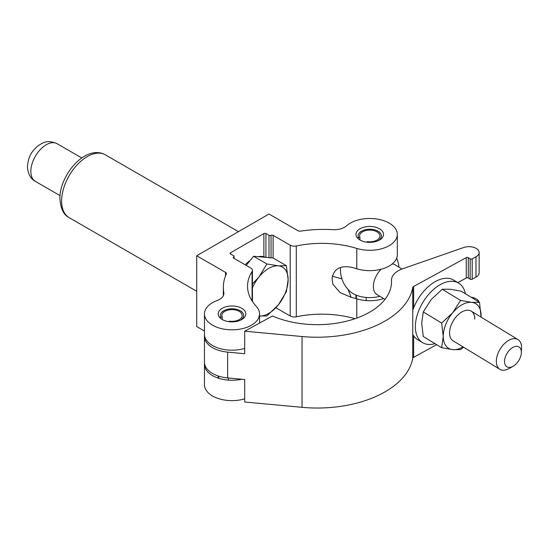 <?xml version="1.0" encoding="UTF-8"?>
<svg xmlns="http://www.w3.org/2000/svg" width="549" height="549" viewBox="0 0 549 549"><rect width="100%" height="100%" fill="white"/><g stroke="black" fill="none" stroke-linecap="round" stroke-linejoin="round"><path stroke-width="0.82" d="M379.503 228.768A13.78 7.954 0 0 0 364.488 227.039A13.78 7.954 0 0 0 355.985 234.389A13.78 7.954 0 0 0 360.02 240.016A13.78 7.954 0 0 0 375.036 241.738A13.78 7.954 0 0 0 383.538 234.389A13.78 7.954 0 0 0 379.503 228.768M241.745 308.298A13.78 7.954 0 0 0 226.73 306.575A13.78 7.954 0 0 0 218.228 313.918A13.78 7.954 0 0 0 222.263 319.545A13.78 7.954 0 0 0 237.278 321.268A13.78 7.954 0 0 0 245.78 313.918A13.78 7.954 0 0 0 241.745 308.298M389.241 223.141A27.553 15.907 0 0 0 346.536 225.831A14.5 8.372 180 0 1 332.838 229.66A90.345 52.162 0 0 0 300.653 231.108A2.903 1.674 180 0 1 297.867 230.676L269.003 214.014L196.714 255.752L225.57 272.414A2.903 1.674 180 0 1 226.421 273.601A2.903 1.674 180 0 1 226.325 274.026A90.345 52.162 0 0 0 223.347 287.319A90.345 52.162 0 0 0 223.814 292.603A14.5 8.372 180 0 1 223.882 293.454A14.5 8.372 180 0 1 217.184 300.509A27.553 15.907 0 0 0 204.454 313.918A27.553 15.907 0 0 0 232.007 329.832A27.553 15.907 0 0 0 259.56 313.918A27.553 15.907 0 0 0 256.308 306.424A74.245 42.863 180 0 1 247.551 286.235A74.245 42.863 180 0 1 252.073 271.508A5.799 3.349 0 0 0 252.423 270.355A5.799 3.349 0 0 0 250.728 267.987L233.627 258.119A1.448 0.837 180 0 1 233.201 257.522A1.448 0.837 180 0 1 233.627 256.932A1.448 0.837 0 0 0 234.052 256.342A1.448 0.837 0 0 0 233.627 255.752L230.553 253.974A1.448 0.837 180 0 1 230.127 253.384A1.448 0.837 180 0 1 230.553 252.787L263.877 233.551A1.448 0.837 180 0 1 265.929 233.551L269.003 235.322A1.448 0.837 0 0 0 271.055 235.322A1.448 0.837 180 0 1 273.107 235.322L290.201 245.197A5.799 3.349 0 0 0 296.295 245.973A74.245 42.87 180 0 1 356.781 248.423A27.553 15.907 0 0 0 397.311 234.389A27.553 15.907 0 0 0 389.241 223.141M204.516 363.294A27.553 15.907 0 0 0 204.454 364.364A27.553 15.907 0 0 0 241.738 379.242M204.454 364.364L204.454 384.725A27.553 15.907 0 0 0 244.696 398.849M275.866 307.728L290.201 316.004A5.799 3.349 0 0 0 296.295 316.78A74.245 42.87 180 0 1 355.031 318.708M348.08 289.495L351.072 297.277L340.16 292.638L332.879 284.238L332.07 278.35C333.799 269.037 340.126 265.318 351.072 267.205A74.245 42.87 180 0 1 356.781 268.784A27.553 15.907 0 0 0 397.311 254.757L397.311 234.389M351.072 297.277A74.245 42.87 180 0 1 356.781 298.862A27.553 15.907 0 0 0 383.607 298.581M332.282 276.229L341.89 278.81M196.714 255.752L196.714 326.559L204.454 331.026M204.454 313.918L204.454 334.286A27.553 15.907 0 0 0 244.696 348.409M272.469 315.991A74.245 42.87 0 0 0 350.331 320.184A74.245 42.87 0 0 0 391.506 281.802A74.245 42.87 0 0 0 391.478 280.621A23.202 13.396 180 0 1 391.471 280.251A23.202 13.396 180 0 1 402.685 268.777L463.761 247.503A10.143 5.854 180 0 1 473.986 247.421A10.143 5.854 180 0 1 479.14 252.519A10.143 5.854 180 0 1 475.983 256.767L472.195 258.84A1.448 0.837 180 0 1 470.143 258.805L468.297 257.687A1.448 0.837 0 0 0 466.245 257.653L413.63 286.489A2.903 1.674 0 0 0 412.745 287.532A96 55.428 180 0 1 302.039 336.523L244.696 331.212L272.469 315.991M436.668 344.669L413.63 357.296A2.903 1.674 0 0 0 412.745 358.339A96 55.428 180 0 1 302.039 407.331L244.696 402.019L244.696 379.517L227.636 377.938A27.553 15.907 180 0 1 212.024 373.183A27.553 15.907 180 0 1 204.454 362.23L204.454 336.42A27.553 15.907 0 0 0 212.024 347.373A27.553 15.907 0 0 0 227.636 352.129L244.696 353.707L244.696 331.212M204.516 335.35A27.553 15.907 0 0 0 204.454 336.42M471.117 297.235A10.143 5.854 180 0 1 479.009 302.039M457.845 282.625L466.245 278.02A1.448 0.837 180 0 1 468.297 278.048L470.143 279.173A1.448 0.837 -0 0 0 472.195 279.208L475.983 277.128A10.143 5.854 -0 0 0 479.14 272.887L479.14 252.519M239.796 320.479A11.639 6.718 0 0 0 240.236 320.239A11.639 6.718 0 0 0 240.236 310.741A11.639 6.718 0 0 0 223.779 310.741L223.779 310.741A11.639 6.718 0 0 0 220.767 317.233L220.087 317.912M223.779 310.741L222.235 311.626L223.779 310.741M229.125 321.7L229.379 321.151A10.15 5.861 0 0 0 239.186 319.635A10.15 5.861 0 0 0 242.157 315.49A10.15 5.861 0 0 0 235.892 310.075A10.15 5.861 0 0 0 224.829 311.345A10.15 5.861 0 0 0 221.851 315.49A10.15 5.861 0 0 0 222.201 317.006L220.767 317.233M222.201 319.511L222.201 317.006M228.432 380.134L228.432 378.014M218.66 378.282L218.66 376.147M377.554 240.949A11.639 6.718 0 0 0 377.986 240.709A11.639 6.718 0 0 0 377.986 231.204A11.639 6.718 0 0 0 361.53 231.204L361.53 231.204A11.639 6.718 0 0 0 358.518 237.696L357.838 238.376M361.53 231.204L359.993 232.097L361.53 231.204M366.876 242.164L367.13 241.622A10.15 5.861 0 0 0 376.937 240.105A10.15 5.861 0 0 0 379.915 235.96A10.15 5.861 0 0 0 373.643 230.546A10.15 5.861 0 0 0 362.58 231.815A10.15 5.861 0 0 0 359.609 235.96A10.15 5.861 0 0 0 359.959 237.477L358.518 237.696M359.959 239.975L359.959 237.477M366.183 300.605L366.183 297.448M356.418 298.752L356.418 295.218M512.944 347.393A11.604 6.869 121.3 0 0 504.531 361.475A11.604 6.869 121.3 0 0 512.944 366.334A11.604 6.869 121.3 0 0 513.164 366.21A11.604 6.869 121.3 0 0 521.344 352.76A11.604 6.869 121.3 0 0 512.944 347.393M513.164 366.21L509.287 368.454A17.403 10.307 -58.7 0 1 508.95 368.64A17.403 10.307 -58.7 0 1 499.906 369.305A17.403 10.307 -58.7 0 1 497.319 355.285A17.403 10.307 -58.7 0 1 508.95 340.222A17.403 10.307 -58.7 0 1 517.988 339.563A17.403 10.307 -58.7 0 1 521.55 348.286L521.344 352.76M384.959 299.404L376.943 294.525A17.403 10.307 -58.7 0 1 381.075 269.257M392.309 263.897A17.403 10.307 -58.7 0 1 395.026 264.79L401.998 269.031M340.565 267.418A29.296 29.296 0 0 0 349.665 291.107A23.566 13.601 -0 0 0 352.671 293.372A23.566 13.601 -0 0 0 379.853 296.295M435 343.66A34.807 20.608 -58.7 0 1 422.531 342.617A34.807 20.608 -58.7 0 1 417.357 314.577A34.807 20.608 -58.7 0 1 440.614 284.464A34.807 20.608 -58.7 0 1 458.696 283.14A34.807 20.608 -58.7 0 1 465.36 293.736M412.745 310.37A34.807 20.608 -58.7 0 1 435.618 281.424A34.807 20.608 -58.7 0 1 453.7 280.107L458.696 283.14M422.531 342.617L417.535 339.577A34.807 20.608 -58.7 0 1 412.745 334.396M471.193 311.111A17.403 10.307 -58.7 0 1 474.748 319.044M474.803 319.079A17.403 10.307 121.3 0 0 471.22 311.125A17.403 10.307 121.3 0 0 457.427 315.435A17.403 10.307 121.3 0 0 449.562 332.914A17.403 10.307 121.3 0 0 453.138 340.86L499.906 369.305M479.503 302.334L471.646 302.348L460.577 300.406L452.712 312.724L441.643 323.087L443.249 336.372L441.643 347.702L423.286 336.537L421.68 323.258L423.286 311.928L431.15 299.61L442.219 289.248L450.077 289.234L461.146 291.176L479.503 302.334L481.082 317.123M441.643 347.702L452.712 349.638L460.577 349.631L463.596 347.222M460.577 300.406L442.219 289.248M441.643 323.087L423.286 311.928M462.979 346.851A26.105 15.454 121.3 0 1 452.712 349.638A26.105 15.454 121.3 0 1 443.249 336.372A26.105 15.454 121.3 0 1 452.712 312.724A26.105 15.454 121.3 0 1 471.646 302.348A26.105 15.454 121.3 0 1 481.109 315.62A26.105 15.454 -58.7 0 1 481.061 317.109M245.149 264.769A27.553 15.907 -60 0 1 250.296 260.343M258.25 256.685A27.553 15.907 -60 0 1 265.462 257.33M246.233 265.393L253.569 256.266L273.052 258.003L286.386 265.702L278.384 265.84A27.553 15.907 -60 0 1 288.129 279.695A27.553 15.907 -60 0 1 278.384 304.805A27.553 15.907 -60 0 1 259.56 316.094M252.423 287.848A27.553 15.907 -60 0 1 258.902 277.087A27.553 15.907 -60 0 1 278.384 265.84L266.903 263.966L258.902 277.087L252.423 283.957M258.902 316.052L266.903 315.915L278.384 304.805L286.386 291.684L288.129 279.695L286.386 265.702M253.569 256.266L266.903 263.966M223.814 292.603L223.814 294.305M252.073 271.508L252.073 300.955M356.781 298.862L356.781 318.091M296.295 245.973L296.295 316.78M356.781 248.423L356.781 268.784M263.877 233.551L263.877 256.74M265.929 233.551L265.929 257.371M269.003 235.322L269.003 257.646M271.055 235.322L271.055 257.824M273.107 235.322L273.107 258.037M290.201 245.197L290.201 316.004M225.57 272.414L225.57 275.804M233.627 256.932L233.627 258.119M230.553 252.787L230.553 253.974M391.478 282.982L391.478 280.621M227.636 377.938L227.636 352.129M475.983 277.128L475.983 256.767M472.195 279.208L472.195 258.84M470.143 279.173L470.143 258.805M468.297 278.048L468.297 257.687M466.245 278.02L466.245 257.653M413.63 357.296L413.63 335.851M413.63 307.941L413.63 286.489M412.745 358.339L412.745 287.532M302.039 407.331L302.039 336.523M30.847 171.418A21.754 12.558 120 0 0 35.356 181.376C30.572 178.809 27.937 173.909 27.45 166.683C28.466 154.907 32.364 151.298 37.38 146.315C42.596 142.836 46.96 139.309 57.103 143.701A21.754 12.558 120 0 0 40.345 149.527A21.754 12.558 120 0 0 30.847 171.418M61.612 201.016A36.255 20.931 120 0 0 69.119 217.617C63.705 215.071 60.637 208.75 59.91 198.649C59.546 174.843 85.754 143.92 105.374 154.818A36.255 20.931 120 0 0 77.436 164.535A36.255 20.931 120 0 0 61.612 201.016M223.347 287.319L223.347 295.719M259.56 313.918L259.56 323.066M252.423 270.355L252.423 301.504M234.052 256.342L234.052 258.359M391.471 283.154L391.471 280.251M240.236 310.741L241.745 311.612M218.193 378.124L218.193 375.996M377.986 231.204L379.503 232.083M355.951 298.608L355.951 295.026M398.938 267.171A29.296 29.296 0 0 0 396.659 258.195M517.988 339.563L471.22 311.125M35.356 181.376L60.04 195.629M69.119 217.617L196.714 291.279M105.374 154.818L238.451 231.651M57.103 143.701L81.794 157.947"/></g></svg>
